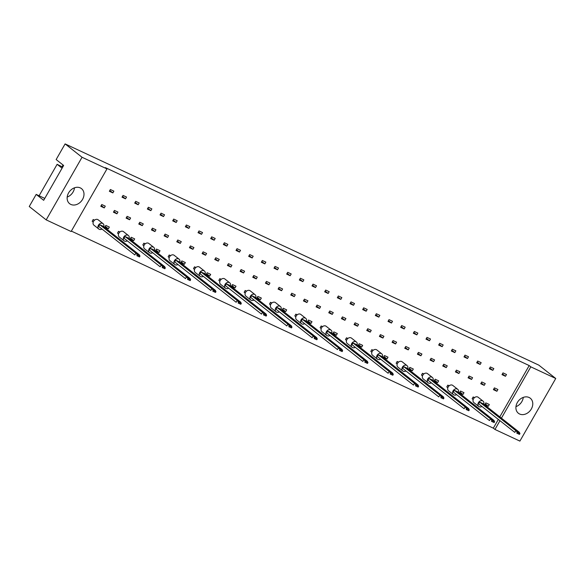<?xml version="1.0" encoding="UTF-8"?>
<svg xmlns="http://www.w3.org/2000/svg" width="585" height="585" viewBox="0 0 585 585"><rect width="100%" height="100%" fill="white"/><g stroke="black" fill="none" stroke-linecap="round" stroke-linejoin="round"><path stroke-width="0.88" d="M74.492 187.8A9.587 7.627 -51.7 0 1 67.187 197.065M80.299 187.895A9.587 7.627 -51.7 0 1 81.505 188.633A9.587 7.627 -51.7 0 1 82.075 200.172A9.587 7.627 -51.7 0 1 70.829 204.428A9.587 7.627 -51.7 0 1 69.622 203.69A9.587 7.627 -51.7 0 1 69.052 192.151A9.587 7.627 -51.7 0 1 80.299 187.895M106.975 168.904L71.114 231.514L46.186 219.872L82.039 157.263L106.975 168.904L105.344 167.624L529.191 365.559L530.814 366.846L555.75 378.488L538.814 365.128L65.103 143.903L82.039 157.263M65.103 143.903L56.145 159.551L63.633 165.46L43.678 200.311L36.182 194.403L29.25 206.512L46.186 219.872M44.767 198.41L36.182 194.403M555.75 378.488L519.897 441.097L494.961 429.456L499.978 420.695M71.355 231.097L493.33 428.169L494.961 429.456M501.433 418.151L530.814 366.846M519.604 414.012A9.587 7.627 -51.7 0 1 518.398 413.273A9.587 7.627 -51.7 0 1 517.827 401.734A9.587 7.627 -51.7 0 1 529.074 397.478A9.587 7.627 -51.7 0 1 530.281 398.217A9.587 7.627 -51.7 0 1 530.851 409.756A9.587 7.627 -51.7 0 1 519.604 414.012M523.275 397.391A9.587 7.627 -51.7 0 1 515.963 406.648M62.061 168.202L57.125 164.305L39.107 195.763M62.697 167.098L57.125 164.305M63.048 164.999L62.112 166.637M493.33 428.169L498.347 419.416M499.809 416.864L529.191 365.559M93.22 222.11L92.181 221.291L93.19 219.514L94.565 220.157M105.278 206.147L104.262 207.916L100.774 206.286L101.783 204.516L105.278 206.147M113.87 191.141L112.854 192.911L109.366 191.28L110.375 189.511L113.87 191.141M109.351 227.06L108.335 228.83L104.847 227.199L105.856 225.43L109.351 227.06M117.943 212.055L116.927 213.832L113.439 212.201L114.448 210.424L117.943 212.055M126.535 197.057L125.519 198.827L122.031 197.196L123.04 195.427L126.535 197.057M118.55 233.941L117.512 233.115L118.521 231.346L119.896 231.989M130.609 217.971L129.592 219.748L126.104 218.117L127.113 216.34L130.609 217.971M139.201 202.973L138.184 204.743L134.696 203.112L135.705 201.342L139.201 202.973M134.682 238.892L133.665 240.662L130.177 239.031L131.186 237.261L134.682 238.892M143.274 223.887L142.257 225.656L138.769 224.033L139.778 222.256L143.274 223.887M151.866 208.889L150.85 210.658L147.362 209.028L148.371 207.258L151.866 208.889M143.888 245.773L142.842 244.947L143.859 243.177L145.226 243.813M155.939 229.803L154.923 231.572L151.435 229.942L152.444 228.172L155.939 229.803M164.531 214.797L163.515 216.574L160.027 214.944L161.036 213.174L164.531 214.797M160.012 250.724L158.996 252.493L155.508 250.863L156.524 249.093L160.012 250.724M168.604 235.718L167.588 237.488L164.1 235.857L165.116 234.088L168.604 235.718M177.196 220.713L176.18 222.49L172.692 220.859L173.701 219.083L177.196 220.713M169.219 257.605L168.173 256.778L169.189 255.009L170.557 255.645M181.27 241.634L180.253 243.404L176.765 241.773L177.781 240.004L181.27 241.634M189.862 226.629L188.845 228.406L185.357 226.775L186.374 224.998L189.862 226.629M185.343 262.548L184.326 264.325L180.838 262.694L181.855 260.917L185.343 262.548M193.935 247.55L192.918 249.32L189.43 247.689L190.447 245.919L193.935 247.55M202.527 232.545L201.511 234.314L198.023 232.684L199.039 230.914L202.527 232.545M194.549 269.429L193.503 268.61L194.52 266.833L195.887 267.477M206.6 253.466L205.584 255.236L202.096 253.605L203.112 251.835L206.6 253.466M215.192 238.461L214.176 240.23L210.688 238.6L211.704 236.83L215.192 238.461M210.673 274.38L209.657 276.149L206.169 274.519L207.185 272.749L210.673 274.38M219.265 259.374L218.249 261.151L214.761 259.521L215.777 257.751L219.265 259.374M227.858 244.376L226.841 246.146L223.353 244.515L224.369 242.746L227.858 244.376M219.88 281.261L218.834 280.434L219.85 278.665L221.218 279.308M231.931 265.29L230.914 267.067L227.426 265.436L228.442 263.659L231.931 265.29M240.523 250.292L239.506 252.062L236.018 250.431L237.035 248.662L240.523 250.292M236.004 286.211L234.987 287.981L231.499 286.35L232.516 284.581L236.004 286.211M244.596 271.206L243.579 272.983L240.091 271.352L241.108 269.575L244.596 271.206M253.188 256.208L252.172 257.978L248.683 256.347L249.7 254.577L253.188 256.208M245.21 293.092L244.164 292.266L245.181 290.496L246.548 291.133M257.261 277.122L256.245 278.891L252.757 277.268L253.773 275.491L257.261 277.122M265.853 262.124L264.837 263.893L261.349 262.263L262.365 260.493L265.853 262.124M261.334 298.043L260.318 299.812L256.83 298.182L257.846 296.412L261.334 298.043M269.926 283.038L268.91 284.807L265.422 283.177L266.438 281.407L269.926 283.038M278.518 268.032L277.502 269.809L274.014 268.179L275.03 266.402L278.518 268.032M270.541 304.924L269.495 304.098L270.511 302.328L271.879 302.964M282.592 288.953L281.575 290.723L278.087 289.092L279.103 287.323L282.592 288.953M291.184 273.948L290.167 275.725L286.679 274.094L287.696 272.317L291.184 273.948M286.665 309.867L285.648 311.644L282.16 310.013L283.177 308.236L286.665 309.867M295.257 294.869L294.24 296.639L290.752 295.008L291.769 293.239L295.257 294.869M303.849 279.864L302.833 281.634L299.344 280.01L300.361 278.233L303.849 279.864M295.871 316.748L294.825 315.929L295.842 314.152L297.217 314.796M307.922 300.785L306.906 302.555L303.418 300.924L304.434 299.154L307.922 300.785M316.514 285.78L315.498 287.549L312.01 285.919L313.026 284.149L316.514 285.78M311.995 321.699L310.986 323.468L307.491 321.845L308.507 320.068L311.995 321.699M320.587 306.701L319.578 308.47L316.083 306.84L317.099 305.07L320.587 306.701M329.18 291.696L328.163 293.465L324.675 291.835L325.691 290.065L329.18 291.696M321.202 328.58L320.156 327.754L321.172 325.984L322.547 326.627M333.253 312.609L332.243 314.386L328.748 312.756L329.764 310.979L333.253 312.609M341.845 297.611L340.836 299.381L337.34 297.75L338.357 295.981L341.845 297.611M337.326 333.53L336.317 335.3L332.821 333.669L333.838 331.9L337.326 333.53M345.918 318.525L344.909 320.302L341.413 318.671L342.43 316.894L345.918 318.525M354.51 303.527L353.501 305.297L350.005 303.666L351.022 301.897L354.51 303.527M346.532 340.411L345.486 339.585L346.503 337.816L347.878 338.452M358.583 324.441L357.574 326.211L354.079 324.587L355.095 322.81L358.583 324.441M367.175 309.443L366.166 311.213L362.671 309.582L363.687 307.812L367.175 309.443M362.656 345.362L361.647 347.132L358.152 345.501L359.168 343.731L362.656 345.362M371.248 330.357L370.239 332.126L366.744 330.496L367.76 328.726L371.248 330.357M379.841 315.352L378.831 317.128L375.336 315.498L376.352 313.728L379.841 315.352M371.863 352.243L370.817 351.417L371.833 349.647L373.208 350.283M383.914 336.273L382.904 338.042L379.409 336.412L380.425 334.642L383.914 336.273M392.506 321.267L391.497 323.044L388.001 321.414L389.018 319.637L392.506 321.267M387.994 357.186L386.978 358.963L383.482 357.333L384.499 355.563L387.994 357.186M396.586 342.188L395.57 343.958L392.074 342.327L393.091 340.558L396.586 342.188M405.171 327.183L404.162 328.96L400.666 327.329L401.683 325.552L405.171 327.183M397.193 364.067L396.147 363.248L397.164 361.471L398.539 362.115M409.251 348.104L408.235 349.874L404.74 348.243L405.756 346.474L409.251 348.104M417.844 333.099L416.827 334.869L413.332 333.238L414.348 331.468L417.844 333.099M413.324 369.018L412.308 370.795L408.82 369.164L409.829 367.387L413.324 369.018M421.917 354.02L420.9 355.79L417.405 354.159L418.421 352.389L421.917 354.02M430.509 339.015L429.492 340.784L425.997 339.154L427.013 337.384L430.509 339.015M422.524 375.899L421.485 375.073L422.494 373.303L423.869 373.947M434.582 359.929L433.565 361.705L430.077 360.075L431.086 358.305L434.582 359.929M443.174 344.931L442.158 346.7L438.662 345.07L439.679 343.3L443.174 344.931M438.655 380.85L437.638 382.619L434.15 380.989L435.16 379.219L438.655 380.85M447.247 365.844L446.231 367.621L442.743 365.991L443.752 364.214L447.247 365.844M455.839 350.846L454.823 352.616L451.335 350.985L452.344 349.216L455.839 350.846M447.854 387.731L446.816 386.904L447.825 385.135L449.2 385.778M459.912 371.76L458.896 373.537L455.408 371.906L456.417 370.13L459.912 371.76M468.505 356.762L467.488 358.532L464 356.901L465.009 355.132L468.505 356.762M463.985 392.681L462.969 394.451L459.481 392.82L460.49 391.051L463.985 392.681M472.578 377.676L471.561 379.446L468.073 377.822L469.082 376.045L472.578 377.676M481.17 362.678L480.153 364.448L476.665 362.817L477.674 361.047L481.17 362.678M473.192 399.562L472.146 398.736L473.155 396.966L474.53 397.603M485.243 383.592L484.226 385.361L480.738 383.731L481.747 381.961L485.243 383.592M493.835 368.587L492.819 370.363L489.331 368.733L490.34 366.956L493.835 368.587M489.316 404.506L488.299 406.282L484.811 404.652L485.828 402.882L489.316 404.506M497.908 389.508L496.892 391.277L493.404 389.647L494.413 387.877L497.908 389.508M506.5 374.502L505.484 376.279L501.996 374.649L503.005 372.872L506.5 374.502M104.262 207.916L101.212 205.511M112.854 192.911L109.804 190.505M108.335 228.83L105.285 226.432M116.927 213.832L113.878 211.426M125.519 198.827L122.47 196.421M129.592 219.748L126.543 217.342M138.184 204.743L135.135 202.337M133.665 240.662L130.616 238.256M142.257 225.656L139.208 223.258M150.85 210.658L147.8 208.253M154.923 231.572L151.873 229.174M163.515 216.574L160.465 214.168M158.996 252.493L155.946 250.087M167.588 237.488L164.539 235.082M176.18 222.49L173.131 220.084M180.253 243.404L177.204 240.998M188.845 228.406L185.796 226M184.326 264.325L181.277 261.919M192.918 249.32L189.869 246.914M201.511 234.314L198.461 231.916M205.584 255.236L202.542 252.83M214.176 240.23L211.126 237.832M209.657 276.149L206.615 273.751M218.249 261.151L215.207 258.745M226.841 246.146L223.799 243.74M230.914 267.067L227.872 264.661M239.506 252.062L236.464 249.656M234.987 287.981L231.945 285.575M243.579 272.983L240.537 270.577M252.172 257.978L249.13 255.572M256.245 278.891L253.203 276.493M264.837 263.893L261.795 261.488M260.318 299.812L257.276 297.407M268.91 284.807L265.868 282.409M277.502 269.809L274.46 267.404M281.575 290.723L278.533 288.317M290.167 275.725L287.125 273.319M285.648 311.644L282.606 309.238M294.24 296.639L291.198 294.233M302.833 281.634L299.791 279.235M306.906 302.555L303.864 300.149M315.498 287.549L312.456 285.151M310.986 323.468L307.937 321.07M319.578 308.47L316.529 306.065M328.163 293.465L325.121 291.059M332.243 314.386L329.194 311.98M340.836 299.381L337.786 296.975M336.317 335.3L333.267 332.894M344.909 320.302L341.859 317.896M353.501 305.297L350.452 302.891M357.574 326.211L354.525 323.812M366.166 311.213L363.117 308.807M361.647 347.132L358.598 344.726M370.239 332.126L367.19 329.728M378.831 317.128L375.782 314.723M382.904 338.042L379.855 335.636M391.497 323.044L388.447 320.639M386.978 358.963L383.928 356.558M395.57 343.958L392.52 341.552M404.162 328.96L401.113 326.554M408.235 349.874L405.186 347.468M416.827 334.869L413.778 332.47M412.308 370.795L409.259 368.389M420.9 355.79L417.851 353.384M429.492 340.784L426.443 338.386M433.565 361.705L430.516 359.3M442.158 346.7L439.108 344.294M437.638 382.619L434.589 380.213M446.231 367.621L443.181 365.215M454.823 352.616L451.774 350.21M458.896 373.537L455.847 371.131M467.488 358.532L464.439 356.126M462.969 394.451L459.92 392.045M471.561 379.446L468.512 377.047M480.153 364.448L477.104 362.042M484.226 385.361L481.177 382.963M492.819 370.363L489.769 367.958M488.299 406.282L485.25 403.877M496.892 391.277L493.842 388.871M505.484 376.279L502.435 373.873M483.744 404.191A3.422 2.728 128.3 0 0 483.034 401.113A3.422 2.728 128.3 0 0 478.413 402.641A3.422 2.728 128.3 0 0 478.786 406.495A3.422 2.728 128.3 0 0 481.945 406.473M483.034 401.113L478.15 397.259A3.422 2.728 128.3 0 0 473.528 398.787A3.422 2.728 128.3 0 0 473.901 402.641L478.786 406.495M479.671 402.1L515.816 430.626L519.312 432.256L483.159 403.73L479.671 402.1L478.654 403.877L514.807 432.395L515.816 430.626L517.25 432.308L516.774 433.141L519.465 434.399L519.941 433.565L517.25 432.308M519.465 434.399L516.774 433.141M519.941 433.565L519.312 432.256M473.155 396.966L474.267 397.837M458.413 392.367A3.422 2.728 128.3 0 0 457.697 389.288A3.422 2.728 128.3 0 0 453.082 390.809A3.422 2.728 128.3 0 0 453.455 394.663A3.422 2.728 128.3 0 0 456.614 394.641M457.697 389.288L452.812 385.435A3.422 2.728 128.3 0 0 448.198 386.956A3.422 2.728 128.3 0 0 448.571 390.809L453.455 394.663M454.34 390.275L490.486 418.794L493.981 420.425L457.828 391.906L454.34 390.275L453.324 392.045L489.469 420.564L490.486 418.794L491.919 420.483L491.444 421.31L494.135 422.567L494.61 421.741L491.919 420.483M494.135 422.567L491.444 421.31M494.61 421.741L493.981 420.425M447.825 385.135L448.936 386.012M433.083 380.535A3.422 2.728 128.3 0 0 432.366 377.457A3.422 2.728 128.3 0 0 427.752 378.978A3.422 2.728 128.3 0 0 428.125 382.831A3.422 2.728 128.3 0 0 431.284 382.809M432.366 377.457L427.481 373.603A3.422 2.728 128.3 0 0 422.867 375.124A3.422 2.728 128.3 0 0 423.24 378.978L428.125 382.831M429.01 378.444L465.155 406.963L468.643 408.593L432.498 380.074L429.01 378.444L427.993 380.213L464.139 408.74L465.155 406.963L466.589 408.652L466.113 409.478L468.804 410.736L469.28 409.909L466.589 408.652M468.804 410.736L466.113 409.478M469.28 409.909L468.643 408.593M422.494 373.303L423.606 374.181M407.752 368.704A3.422 2.728 128.3 0 0 407.036 365.625A3.422 2.728 128.3 0 0 402.422 367.153A3.422 2.728 128.3 0 0 402.794 371A3.422 2.728 128.3 0 0 405.953 370.985M407.036 365.625L402.151 361.771A3.422 2.728 128.3 0 0 397.537 363.292A3.422 2.728 128.3 0 0 397.91 367.146L402.794 371M403.679 366.612L439.825 395.138L443.313 396.762L407.167 368.243L403.679 366.612L402.663 368.382L438.808 396.908L439.825 395.138L441.258 396.82L440.783 397.646L443.474 398.904L443.949 398.078L441.258 396.82M443.474 398.904L440.783 397.646M443.949 398.078L443.313 396.762M397.164 361.471L398.275 362.349M382.422 356.872A3.422 2.728 128.3 0 0 381.705 353.793A3.422 2.728 128.3 0 0 377.091 355.322A3.422 2.728 128.3 0 0 377.464 359.175A3.422 2.728 128.3 0 0 380.623 359.153M381.705 353.793L376.82 349.94A3.422 2.728 128.3 0 0 372.206 351.468A3.422 2.728 128.3 0 0 372.579 355.322L377.464 359.175M378.349 354.781L414.494 383.307L417.983 384.937L381.837 356.411L378.349 354.781L377.332 356.558L413.478 385.076L414.494 383.307L415.928 384.988L415.452 385.815L418.143 387.073L418.619 386.246L415.928 384.988M418.143 387.073L415.452 385.815M418.619 386.246L417.983 384.937M371.833 349.647L372.945 350.517M357.091 345.048A3.422 2.728 128.3 0 0 356.375 341.969A3.422 2.728 128.3 0 0 351.76 343.49A3.422 2.728 128.3 0 0 352.133 347.344A3.422 2.728 128.3 0 0 355.292 347.322M356.375 341.969L351.49 338.115A3.422 2.728 128.3 0 0 346.876 339.636A3.422 2.728 128.3 0 0 347.249 343.49L352.133 347.344M353.018 342.956L389.164 371.475L392.652 373.106L356.506 344.587L353.018 342.956L352.002 344.726L388.147 373.245L389.164 371.475L390.597 373.164L390.122 373.99L392.813 375.248L393.288 374.422L390.597 373.164M392.813 375.248L390.122 373.99M393.288 374.422L392.652 373.106M346.503 337.816L347.614 338.686M331.761 333.216A3.422 2.728 128.3 0 0 331.044 330.137A3.422 2.728 128.3 0 0 326.43 331.658A3.422 2.728 128.3 0 0 326.803 335.512A3.422 2.728 128.3 0 0 329.962 335.49M331.044 330.137L326.159 326.284A3.422 2.728 128.3 0 0 321.545 327.805A3.422 2.728 128.3 0 0 321.918 331.658L326.803 335.512M327.688 331.125L363.833 359.643L367.321 361.274L331.176 332.755L327.688 331.125L326.671 332.894L362.817 361.42L363.833 359.643L365.267 361.333L364.791 362.159L367.482 363.417L367.958 362.59L365.267 361.333M367.482 363.417L364.791 362.159M367.958 362.59L367.321 361.274M321.172 325.984L322.284 326.861M306.43 321.384A3.422 2.728 128.3 0 0 305.714 318.306A3.422 2.728 128.3 0 0 301.099 319.827A3.422 2.728 128.3 0 0 301.472 323.68A3.422 2.728 128.3 0 0 304.631 323.666M305.714 318.306L300.829 314.452A3.422 2.728 128.3 0 0 296.215 315.973A3.422 2.728 128.3 0 0 296.588 319.827L301.472 323.68M302.357 319.293L338.503 347.812L341.991 349.442L305.845 320.924L302.357 319.293L301.341 321.063L337.486 349.589L338.503 347.812L339.929 349.501L339.461 350.327L342.152 351.585L342.627 350.759L339.929 349.501M342.152 351.585L339.461 350.327M342.627 350.759L341.991 349.442M295.842 314.152L296.953 315.03M281.1 309.553A3.422 2.728 128.3 0 0 280.383 306.474A3.422 2.728 128.3 0 0 275.769 308.002A3.422 2.728 128.3 0 0 276.142 311.856A3.422 2.728 128.3 0 0 279.301 311.834M280.383 306.474L275.498 302.62A3.422 2.728 128.3 0 0 270.884 304.149A3.422 2.728 128.3 0 0 271.257 308.002L276.142 311.856M277.027 307.461L313.172 335.987L316.661 337.618L280.515 309.092L277.027 307.461L276.01 309.238L312.156 337.757L313.172 335.987L314.598 337.669L314.13 338.496L316.821 339.753L317.297 338.927L314.598 337.669M316.821 339.753L314.13 338.496M317.297 338.927L316.661 337.618M270.511 302.328L271.623 303.198M255.769 297.728A3.422 2.728 128.3 0 0 255.053 294.65A3.422 2.728 128.3 0 0 250.439 296.171A3.422 2.728 128.3 0 0 250.811 300.025A3.422 2.728 128.3 0 0 253.97 300.003M255.053 294.65L250.168 290.789A3.422 2.728 128.3 0 0 245.554 292.317A3.422 2.728 128.3 0 0 245.927 296.171L250.811 300.025M251.689 295.637L287.842 324.156L291.33 325.786L255.184 297.26L251.689 295.637L250.68 297.407L286.825 325.925L287.842 324.156L289.268 325.845L288.8 326.671L291.491 327.929L291.966 327.103L289.268 325.845M291.491 327.929L288.8 326.671M291.966 327.103L291.33 325.786M245.181 290.496L246.285 291.367M230.439 285.897A3.422 2.728 128.3 0 0 229.722 282.818A3.422 2.728 128.3 0 0 225.108 284.339A3.422 2.728 128.3 0 0 225.481 288.193A3.422 2.728 128.3 0 0 228.64 288.171M229.722 282.818L224.837 278.965A3.422 2.728 128.3 0 0 220.223 280.486A3.422 2.728 128.3 0 0 220.596 284.339L225.481 288.193M226.358 283.805L262.511 312.324L265.999 313.955L229.854 285.436L226.358 283.805L225.349 285.575L261.495 314.094L262.511 312.324L263.937 314.013L263.462 314.84L266.16 316.097L266.628 315.271L263.937 314.013M266.16 316.097L263.462 314.84M266.628 315.271L265.999 313.955M219.85 278.665L220.954 279.542M205.108 274.065A3.422 2.728 128.3 0 0 204.392 270.987A3.422 2.728 128.3 0 0 199.777 272.508A3.422 2.728 128.3 0 0 200.15 276.361A3.422 2.728 128.3 0 0 203.309 276.347M204.392 270.987L199.507 267.133A3.422 2.728 128.3 0 0 194.893 268.654A3.422 2.728 128.3 0 0 195.266 272.508L200.15 276.361M201.028 271.974L237.174 300.493L240.669 302.123L204.523 273.605L201.028 271.974L200.019 273.743L236.164 302.269L237.174 300.493L238.607 302.182L238.132 303.008L240.83 304.266L241.298 303.439L238.607 302.182M240.83 304.266L238.132 303.008M241.298 303.439L240.669 302.123M194.52 266.833L195.624 267.711M179.77 262.234A3.422 2.728 128.3 0 0 179.061 259.155A3.422 2.728 128.3 0 0 174.447 260.683A3.422 2.728 128.3 0 0 174.813 264.537A3.422 2.728 128.3 0 0 177.979 264.515M179.061 259.155L174.176 255.301A3.422 2.728 128.3 0 0 169.562 256.83A3.422 2.728 128.3 0 0 169.928 260.676L174.813 264.537M175.697 260.142L211.843 288.668L215.339 290.299L179.193 261.773L175.697 260.142L174.681 261.919L210.834 290.438L211.843 288.668L213.276 290.35L212.801 291.176L215.499 292.434L215.967 291.608L213.276 290.35M215.499 292.434L212.801 291.176M215.967 291.608L215.339 290.299M169.189 255.009L170.293 255.879M154.44 250.402A3.422 2.728 128.3 0 0 153.731 247.323A3.422 2.728 128.3 0 0 149.116 248.852A3.422 2.728 128.3 0 0 149.482 252.705A3.422 2.728 128.3 0 0 152.648 252.683M153.731 247.323L148.846 243.47A3.422 2.728 128.3 0 0 144.232 244.998A3.422 2.728 128.3 0 0 144.597 248.852L149.482 252.705M150.367 248.318L186.513 276.837L190.008 278.467L153.862 249.941L150.367 248.318L149.351 250.087L185.504 278.606L186.513 276.837L187.946 278.526L187.471 279.352L190.162 280.61L190.637 279.776L187.946 278.526M190.162 280.61L187.471 279.352M190.637 279.776L190.008 278.467M143.859 243.177L144.963 244.047M129.109 238.578A3.422 2.728 128.3 0 0 128.393 235.499A3.422 2.728 128.3 0 0 123.779 237.02A3.422 2.728 128.3 0 0 124.152 240.874A3.422 2.728 128.3 0 0 127.311 240.852M128.393 235.499L123.508 231.645A3.422 2.728 128.3 0 0 118.894 233.166A3.422 2.728 128.3 0 0 119.267 237.02L124.152 240.874M125.036 236.486L161.182 265.005L164.677 266.636L128.524 238.117L125.036 236.486L124.02 238.256L160.166 266.775L161.182 265.005L162.615 266.694L162.14 267.52L164.831 268.778L165.306 267.952L162.615 266.694M164.831 268.778L162.14 267.52M165.306 267.952L164.677 266.636M118.521 231.346L119.632 232.223M103.779 226.746A3.422 2.728 128.3 0 0 103.062 223.667A3.422 2.728 128.3 0 0 98.448 225.188A3.422 2.728 128.3 0 0 98.821 229.042A3.422 2.728 128.3 0 0 101.98 229.02M103.062 223.667L98.178 219.814A3.422 2.728 128.3 0 0 93.563 221.335A3.422 2.728 128.3 0 0 93.936 225.188L98.821 229.042M99.706 224.655L135.852 253.173L139.347 254.804L103.194 226.285L99.706 224.655L98.689 226.424L134.835 254.95L135.852 253.173L137.285 254.863L136.81 255.689L139.501 256.947L139.976 256.12L137.285 254.863M139.501 256.947L136.81 255.689M139.976 256.12L139.347 254.804M93.19 219.514L94.302 220.391"/></g></svg>
